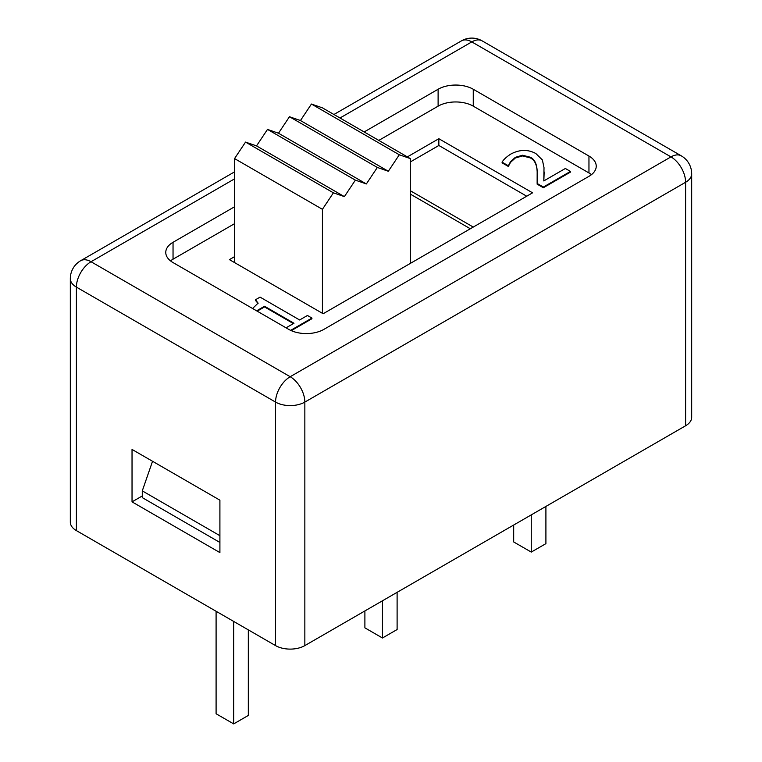<?xml version="1.0" encoding="UTF-8"?>
<svg xmlns="http://www.w3.org/2000/svg" width="762" height="762" viewBox="0 0 762 762"><rect width="100%" height="100%" fill="white"/><g stroke="black" fill="none" stroke-linecap="round" stroke-linejoin="round"><path stroke-width="1.14" d="M526.713 196.205L438.845 145.475L410.289 161.963M410.289 190.71L473.259 227.066M470.335 228.762L410.289 194.091M322.421 313.315L322.421 209.312L333.404 192.824L344.386 196.625L355.368 180.137L366.351 183.947L377.342 167.459L388.325 171.26L399.307 154.772L410.289 158.582L410.289 263.423M399.307 154.772L311.439 104.042L322.421 107.852L410.289 158.582M311.439 104.042L300.457 120.529L388.325 171.26M300.457 120.529L289.465 116.729L377.342 167.459M289.465 116.729L278.482 133.217L366.351 183.947M278.482 133.217L267.5 129.407L355.368 180.137M267.5 129.407L256.518 145.894L344.386 196.625M256.518 145.894L245.535 142.094L333.404 192.824M245.535 142.094L234.553 158.582L322.421 209.312M234.553 158.582L234.553 262.585M407.365 156.886L438.845 138.713L532.571 192.824L323.155 313.734L229.429 259.623L234.553 256.661M438.845 138.713L438.845 145.475M591.464 174.65A24.851 14.345 0 0 0 588.959 172.955L473.259 106.156A24.851 14.345 0 0 0 438.112 106.156L378.809 140.399M234.553 223.685L173.041 259.194A24.851 14.345 0 0 0 170.536 260.89M293.399 323.593L264.538 306.924L257.194 311.163M258.061 303.457L255.489 300.428M252.584 308.505L258.089 303.124L255.489 299.752L260.052 297.123L299.637 319.983L307.438 315.478L311.925 318.068L311.925 318.745L291.284 330.66M543.363 187.738L543.363 187.061L537.134 183.471L537.172 171.24C536.867 163.849 534.533 159.163 530.19 157.182L522.503 155.248L515.35 157.324L510.502 161.715L508.33 165.773L502.063 162.154C503.606 159.563 506.482 156.886 510.683 154.134C519.474 149.428 527.866 149.228 535.857 153.543L542.373 159.934L544.011 167.659L543.792 180.937L565.366 168.478L570.462 171.421L570.462 172.098L543.363 187.738L537.134 184.147M537.372 176.517L537.172 171.917C536.867 164.525 534.533 159.839 530.19 157.858L522.503 155.924L515.35 158.001L510.502 162.392L508.33 166.449L502.063 162.83M544.154 172.26L543.839 180.918M286.055 327.822L293.98 323.25L264.538 306.248L256.613 310.829M264.538 306.924L264.538 306.248M311.925 318.068L290.636 330.365M508.33 166.449L508.33 165.773M570.462 171.421L543.363 187.061M364.16 131.95L438.112 89.249A24.851 14.345 180 0 1 473.259 89.249L588.959 156.048A24.851 14.345 180 0 1 596.236 166.192A24.851 14.345 180 0 1 588.959 176.336L323.888 329.375A24.851 14.345 180 0 1 288.741 329.375L173.041 262.576A24.851 14.345 180 0 1 165.764 252.432A24.851 14.345 180 0 1 173.041 242.287L234.553 206.778M234.553 171.869L80.677 260.709A20.707 11.954 60 0 1 91.03 261.737A20.707 11.954 120 0 0 76.391 287.103L275.558 402.088A20.707 11.954 -60 0 1 290.198 376.723A20.707 11.954 60 0 1 296.751 382.295A20.707 11.954 60 0 1 304.848 402.088L685.609 182.261A20.707 11.954 -120 0 0 670.97 156.886A20.707 11.954 -60 0 1 681.323 155.867L482.156 40.872A20.707 11.954 120 0 0 471.802 41.9A20.707 11.954 -120 0 0 461.439 40.872L333.927 114.49M685.609 425.767L685.609 182.261A20.707 11.954 0 0 0 691.677 173.803L691.677 417.309A20.707 11.954 180 0 1 685.609 425.767L304.848 645.604A20.707 11.954 180 0 1 275.558 645.604L76.391 530.609A20.707 11.954 180 0 1 70.323 522.161L70.323 278.644A20.707 11.954 0 0 0 76.391 287.103L76.391 530.609M364.893 610.933L364.893 627.85L382.467 637.994L397.107 629.536L397.107 592.331M382.467 600.789L382.467 637.994M513.683 525.028L513.683 541.944L531.257 552.088L545.906 543.639L545.906 506.435M531.257 514.883L531.257 552.088M216.094 611.276L216.094 713.756L233.677 723.9L248.317 715.442L248.317 629.879M233.677 621.421L233.677 723.9M275.558 645.604L275.558 402.088A20.707 11.954 0 0 0 304.848 402.088L304.848 645.604M219.904 552.593L132.036 501.863L132.036 449.437L219.904 500.177L219.904 552.593M219.904 542.449L142.284 497.634L142.284 490.871L219.904 535.686M142.284 495.948L132.036 501.863M152.543 461.277L142.284 490.871M588.959 156.048L588.959 172.955M473.259 89.249L473.259 106.156M438.112 89.249L438.112 106.156M173.041 242.287L173.041 259.194M339.995 117.996L471.802 41.9L670.97 156.886L290.198 376.723L91.03 261.737L234.553 178.87M544.163 171.917L544.163 172.593M691.677 173.803A20.707 20.707 0 0 0 681.323 155.867M482.156 40.872A20.707 20.707 0 0 0 461.439 40.872M80.677 260.709A20.707 20.707 0 0 0 70.323 278.644"/></g></svg>
